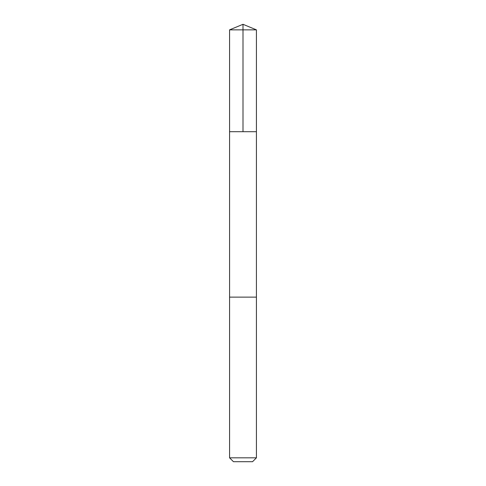 <?xml version="1.0" encoding="UTF-8"?>
<svg xmlns="http://www.w3.org/2000/svg" width="486" height="486" viewBox="0 0 486 486"><rect width="100%" height="100%" fill="white"/><g stroke="black" fill="none" stroke-linecap="round" stroke-linejoin="round"><path stroke-width="0.73" d="M229.574 131.7L256.426 131.7L256.426 29.859L229.574 29.859L229.574 131.7L256.426 131.7L256.42 297.134L229.58 297.134L229.574 131.7M251.019 297.134L229.574 297.134L229.574 457.824L256.426 457.824L256.426 297.134L251.019 297.134M256.426 457.824L252.55 461.7L233.45 461.7L229.574 457.824M243 131.7L243 24.3L229.574 29.859M243 24.3L256.426 29.859"/></g></svg>
